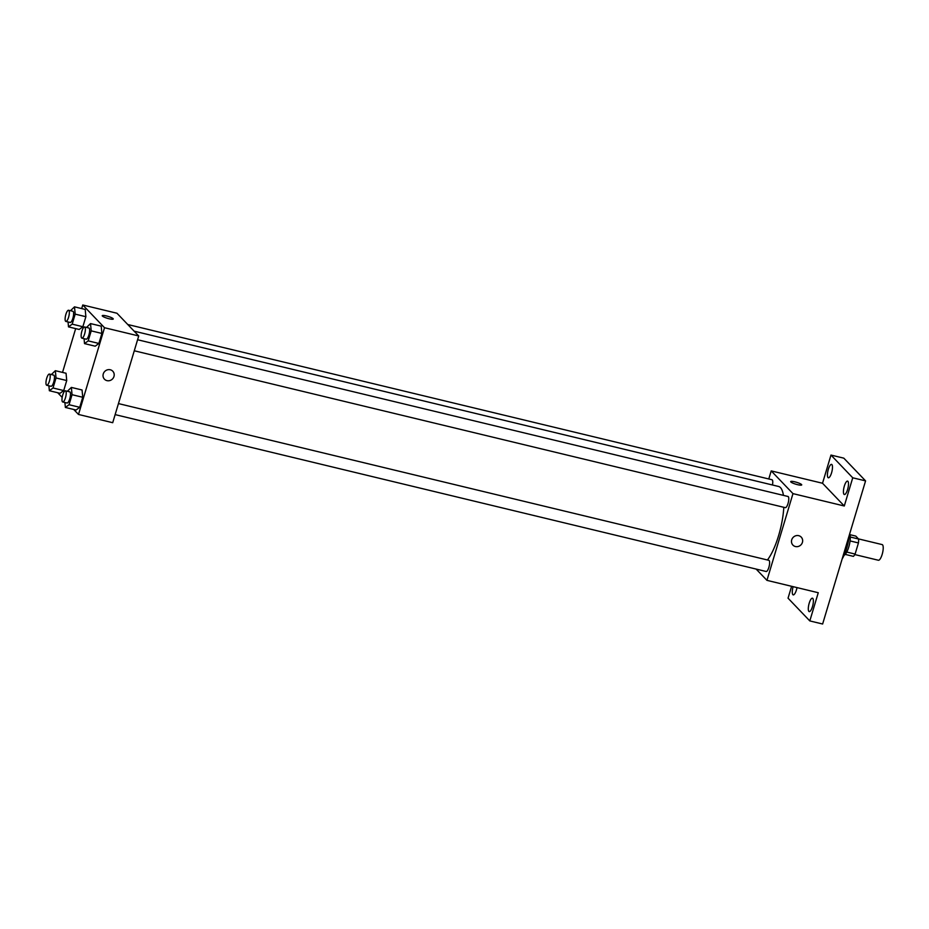 <?xml version="1.0" encoding="UTF-8"?>
<svg xmlns="http://www.w3.org/2000/svg" width="929" height="929" viewBox="0 0 929 929"><rect width="100%" height="100%" fill="white"/><g stroke="black" fill="none" stroke-linecap="round" stroke-linejoin="round"><path stroke-width="1.39" d="M854.819 554.567L878.369 560.245A8.047 2.357 -76.5 0 0 882.55 552.976A8.047 2.357 -76.5 0 0 882.144 544.591L858.477 538.89M849.977 534.698L855.806 536.103L858.605 539.017A10.927 3.205 -76.5 0 1 858.442 542.942L855.11 554.067A10.927 3.205 -76.5 0 1 853.391 556.366L845.227 554.404M846.772 552.058L855.11 554.067M850.07 540.922L858.442 542.942M849.675 533.885A11.496 3.368 103.5 0 1 848.769 547.018A11.496 3.368 103.5 0 1 844.078 555.275M850.279 537.02L858.605 539.017M842.127 559.026A20.705 6.062 -76.5 0 0 849.211 535.406M768.782 478.981L771.209 470.898L822.525 483.254L830.979 455.071L843.811 458.16L865.573 480.885L822.629 624.009L809.809 620.92L788.047 598.183L791.613 586.304M830.979 455.071L852.741 477.796L865.573 480.885M852.741 477.796L844.287 505.991L792.971 493.624L766.948 580.358L818.263 592.725L809.809 620.92M801.216 537.136A5.748 5.4 -43.8 0 1 795.433 546.531A5.748 5.4 -43.8 0 1 793.331 537.206A5.748 5.4 -43.8 0 1 801.773 543.813A5.748 5.4 -43.8 0 1 792.913 545.091M812.469 606.614A6.898 2.021 103.5 0 1 809.217 611.607A6.898 2.021 103.5 0 1 809.205 603.2A6.898 2.021 103.5 0 1 812.457 598.195A6.898 2.021 103.5 0 1 812.469 606.614M797.012 587.604A6.898 2.021 103.5 0 1 796.455 589.88A6.898 2.021 103.5 0 1 793.203 594.885A6.898 2.021 103.5 0 1 793.134 586.663M831.583 472.78A6.898 2.021 103.5 0 1 828.331 477.785A6.898 2.021 103.5 0 1 828.32 469.377A6.898 2.021 103.5 0 1 831.571 464.372A6.898 2.021 103.5 0 1 831.583 472.78M847.596 489.513A6.898 2.021 103.5 0 1 844.345 494.518A6.898 2.021 103.5 0 1 844.333 486.099A6.898 2.021 103.5 0 1 847.585 481.106A6.898 2.021 103.5 0 1 847.596 489.513M822.525 483.254L844.287 505.991M767.424 559.978A40.295 11.798 -76.5 0 0 783.809 507.304M783.437 495.378A40.295 11.798 -76.5 0 0 778.525 486.448L134.136 331.165M771.209 470.898L792.971 493.624M766.948 580.358L756.16 569.094M772.452 484.984A5.748 1.684 -76.5 0 0 771.999 479.747L127.761 324.511M765.879 571.335A5.748 1.684 -76.5 0 0 766.17 571.498A5.748 1.684 -76.5 0 0 769.154 566.307A5.748 1.684 -76.5 0 0 768.864 560.326L118.436 403.581M785.04 507.489A5.748 1.684 -76.5 0 0 785.319 507.664A5.748 1.684 -76.5 0 0 788.303 502.461A5.748 1.684 -76.5 0 0 788.013 496.481L137.597 339.747M790.695 481.605A5.748 1.01 -163.3 0 1 795.665 482.046A5.748 1.01 -163.3 0 1 801.541 484.543A5.748 1.01 -163.3 0 1 801.715 484.903A5.748 1.01 -163.3 0 1 795.909 484.23A5.748 1.01 -163.3 0 1 790.695 481.605A5.748 1.01 -163.3 0 1 795.665 482.046A5.748 1.01 -163.3 0 1 801.553 484.543A5.748 1.01 -163.3 0 1 801.715 484.903M81.682 308.579L82.762 304.991L116.961 313.236L138.723 335.961L112.711 422.707L78.5 414.462L73.716 409.457M82.762 304.991L104.524 327.728L138.723 335.961M104.524 327.728L78.5 414.462M112.769 371.24A5.748 5.4 -43.8 0 1 106.986 380.635A5.748 5.4 -43.8 0 1 104.872 371.31A5.748 5.4 -43.8 0 1 113.326 377.906A5.748 5.4 -43.8 0 1 104.454 379.195M85.201 309.427L85.874 316.708L82.867 326.729L79.186 329.458L82.867 326.729L85.874 316.708L85.201 309.427L74.506 306.849L75.179 314.13L72.183 324.151L68.502 326.88L68.049 321.945M82.066 389.994L82.739 397.275L79.731 407.297L76.05 410.026L79.731 407.297L82.739 397.275L82.066 389.994L71.37 387.416L72.044 394.697L69.048 404.719L65.367 407.448L64.902 402.512M62.533 372.413L75.667 328.611M62.173 397.415L57.691 392.735M101.215 326.16L101.888 333.441L98.88 343.451L95.211 346.192L98.88 343.451L101.888 333.441L101.215 326.16L90.531 323.582L91.205 330.863L88.197 340.873L84.516 343.614L84.063 338.679M66.052 373.261L66.725 380.542L63.718 390.563L60.037 393.292L63.718 390.563L66.725 380.542L66.052 373.261L55.357 370.694L56.03 377.975L53.023 387.985L49.353 390.726L48.889 385.79M102.236 315.709A5.748 1.01 -163.3 0 1 107.218 316.15A5.748 1.01 -163.3 0 1 113.094 318.647A5.748 1.01 -163.3 0 1 113.257 319.007A5.748 1.01 -163.3 0 1 107.462 318.322A5.748 1.01 -163.3 0 1 102.248 315.697A5.748 1.01 -163.3 0 1 107.207 316.139A5.748 1.01 -163.3 0 1 113.094 318.647A5.748 1.01 -163.3 0 1 113.257 319.007M51.339 374.55L55.357 370.694M50.723 386.127A5.748 1.684 -76.5 0 0 51.002 386.301A5.748 1.684 -76.5 0 0 53.987 381.099A5.748 1.684 -76.5 0 0 53.696 375.119L49.423 374.085A5.748 1.684 -76.5 0 0 46.566 378.765A5.748 1.684 -76.5 0 0 46.45 385.094A5.748 1.684 -76.5 0 0 46.729 385.268A5.748 1.684 -76.5 0 0 49.713 380.066A5.748 1.684 -76.5 0 0 49.423 374.085M56.03 377.975L66.725 380.542M53.023 387.985L63.718 390.563M49.353 390.726L60.037 393.292M70.499 310.704L74.506 306.849M69.884 322.293A5.748 1.684 -76.5 0 0 70.163 322.456A5.748 1.684 -76.5 0 0 73.147 317.265A5.748 1.684 -76.5 0 0 72.857 311.273L68.572 310.251A5.748 1.684 -76.5 0 0 65.727 314.919A5.748 1.684 -76.5 0 0 65.599 321.26A5.748 1.684 -76.5 0 0 65.878 321.422A5.748 1.684 -76.5 0 0 68.862 316.232A5.748 1.684 -76.5 0 0 68.572 310.251M75.179 314.13L85.874 316.708M72.183 324.151L82.867 326.729M68.502 326.88L79.186 329.458M67.352 391.272L71.37 387.416M66.737 402.861A5.748 1.684 -76.5 0 0 67.027 403.023A5.748 1.684 -76.5 0 0 70 397.833A5.748 1.684 -76.5 0 0 69.721 391.841L65.436 390.819A5.748 1.684 -76.5 0 0 62.591 395.499A5.748 1.684 -76.5 0 0 62.464 401.827A5.748 1.684 -76.5 0 0 62.742 401.99A5.748 1.684 -76.5 0 0 65.727 396.799A5.748 1.684 -76.5 0 0 65.436 390.819M72.044 394.697L82.739 397.275M69.048 404.719L79.731 407.297M65.367 407.448L76.05 410.026M86.513 327.438L90.531 323.582M85.898 339.015A5.748 1.684 -76.5 0 0 86.176 339.19A5.748 1.684 -76.5 0 0 89.161 333.987A5.748 1.684 -76.5 0 0 88.87 328.007L84.597 326.973A5.748 1.684 -76.5 0 0 81.74 331.653A5.748 1.684 -76.5 0 0 81.624 337.982A5.748 1.684 -76.5 0 0 81.903 338.156A5.748 1.684 -76.5 0 0 84.887 332.965A5.748 1.684 -76.5 0 0 84.597 326.973M91.205 330.863L101.888 333.441M88.197 340.873L98.88 343.451M84.516 343.614L95.211 346.192M134.287 350.779L785.319 507.664M115.126 414.613L766.17 571.498M46.729 385.268L51.002 386.301M65.878 321.422L70.163 322.456M62.742 401.99L67.027 403.023M81.903 338.156L86.176 339.19"/></g></svg>
